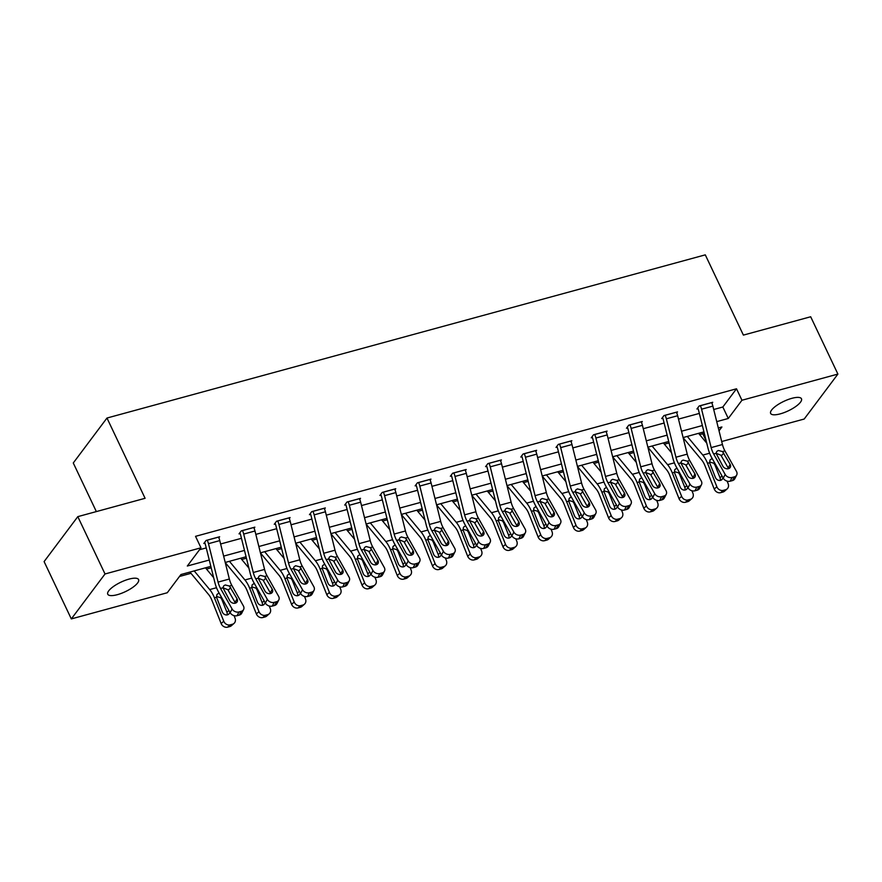 <?xml version="1.0" encoding="UTF-8"?>
<svg xmlns="http://www.w3.org/2000/svg" width="882" height="882" viewBox="0 0 882 882"><rect width="100%" height="100%" fill="white"/><g stroke="black" fill="none" stroke-linecap="round" stroke-linejoin="round"><path stroke-width="1.32" d="M128.993 579.121A17.067 5.237 -25.4 0 1 138.584 579.573A17.067 5.237 -25.4 0 1 132.796 587.357A17.067 5.237 -25.4 0 1 117.339 594.677A17.067 5.237 -25.4 0 1 107.747 594.214A17.067 5.237 -25.4 0 1 113.535 586.442A17.067 5.237 -25.4 0 1 128.993 579.121M791.882 398.322A17.067 5.237 -25.4 0 1 801.473 398.774A17.067 5.237 -25.4 0 1 795.685 406.558A17.067 5.237 -25.4 0 1 780.228 413.867A17.067 5.237 -25.4 0 1 770.636 413.415A17.067 5.237 -25.4 0 1 776.425 405.643A17.067 5.237 -25.4 0 1 791.882 398.322M96.347 511.582L73.272 462.984L106.976 418.035L705.291 254.854L743.394 335.105L810.679 316.759L837.9 374.078L804.197 419.027L721.697 441.529M699.624 434.594L702.8 433.735L706.173 440.846M179.487 576.464L190.986 573.322M206.531 569.088L211.195 567.81M225.572 563.896L226.2 563.719M241.745 559.486L246.42 558.207M260.796 554.282L261.425 554.117M276.97 549.872L281.645 548.604M296.021 544.679L296.65 544.503M312.195 540.269L316.858 538.99M331.246 535.076L331.864 534.9M347.409 530.666L352.083 529.387M366.46 525.463L367.088 525.297M382.634 521.053L387.308 519.785M401.685 515.86L402.313 515.683M417.859 511.45L422.533 510.171M436.91 506.257L437.538 506.081M453.072 501.847L457.747 500.568M472.124 496.643L472.752 496.478M488.297 492.233L492.972 490.965M507.348 487.04L507.977 486.864M523.522 482.63L528.197 481.352M542.573 477.438L543.202 477.261M558.736 473.028L563.411 471.749M577.787 467.824L578.416 467.658M593.961 463.414L598.635 462.146M613.012 458.221L613.64 458.045M629.186 453.811L633.86 452.532M648.237 448.618L648.865 448.442M664.411 444.208L669.074 442.929M683.451 439.004L684.079 438.839M210.842 566.365L180.942 574.524L167.271 592.748L71.321 618.91L105.024 573.973L200.975 547.799L187.315 566.024L209.255 560.037M105.024 573.973L77.803 516.643L44.1 561.591L71.321 618.91M702.8 433.735L704.001 432.125M713.714 409.502L722.832 407.01L736.503 388.786L195.539 536.333L200.975 547.799M199.519 549.74L206.234 547.909M220.61 543.985L241.459 538.307M255.835 534.382L276.672 528.693M291.06 524.779L311.897 519.09M326.274 515.165L347.122 509.487M361.499 505.562L382.347 499.873M396.724 495.96L417.561 490.271M431.937 486.346L452.786 480.668M467.162 476.743L488.011 471.054M502.387 467.14L523.224 461.451M537.601 457.526L558.449 451.849M572.826 447.924L593.674 442.235M608.051 438.321L628.888 432.632M643.265 428.707L664.113 423.029M678.49 419.104L699.338 413.415M711.939 403.328L712.733 402.28L699.194 405.974L696.912 409.005L698.037 408.697M676.726 412.941L677.519 411.883L663.97 415.576L661.687 418.608L662.823 418.3M641.501 422.544L642.294 421.486L628.745 425.179L626.474 428.222L627.598 427.913A2.668 1.279 74.7 0 1 627.973 428.95L637.554 467.372A19.999 9.592 -105.3 0 0 641.291 476.919L652.812 497.404L654.731 493.677A5.336 4.145 27.2 0 0 661.643 496.687L663.892 496.07A5.336 4.145 27.2 0 0 666.252 494.262A5.336 4.145 27.2 0 0 666.02 490.601L654.499 470.106A13.34 6.394 -105.3 0 1 652.007 463.745L642.427 425.322A9.338 4.476 74.7 0 0 641.192 421.839L641.17 421.794M606.276 432.147L607.07 431.1L593.531 434.793L591.249 437.825L592.373 437.516M571.062 441.761L571.856 440.702L558.306 444.396L556.024 447.428L557.159 447.13M535.837 451.363L536.631 450.305L523.081 453.998L520.81 457.041L521.935 456.733M500.612 460.966L501.406 459.919L487.856 463.612L485.585 466.644L486.71 466.335M465.398 470.58L466.192 469.522L452.642 473.215L450.36 476.247L451.496 475.949M430.173 480.183L430.967 479.124L417.418 482.818L415.146 485.861L416.271 485.552M394.949 489.786L395.742 488.738L382.193 492.432L379.922 495.464L381.046 495.155M359.735 499.399L360.517 498.341L346.979 502.034L344.697 505.066L345.832 504.769M324.51 509.002L325.304 507.944L311.754 511.637L309.472 514.68L310.607 514.371M289.285 518.605L290.079 517.558L276.529 521.251L274.258 524.283L275.382 523.974M254.06 528.219L254.854 527.16L241.315 530.854L239.033 533.886L240.158 533.588A2.668 1.279 74.7 0 1 240.543 534.624L250.124 573.046A19.999 9.592 -105.3 0 0 253.851 582.594L265.383 603.079L267.301 599.352A5.336 4.145 27.2 0 0 274.203 602.362L276.463 601.745A5.336 4.145 27.2 0 0 278.811 599.936A5.336 4.145 27.2 0 0 278.591 596.265L267.059 575.781A13.34 6.394 -105.3 0 1 264.567 569.419L254.986 530.997A9.338 4.476 74.7 0 0 253.751 527.513L242.462 530.589A9.338 4.476 74.7 0 1 243.697 534.073L253.277 572.495A13.34 6.394 -105.3 0 0 255.769 578.857L267.301 599.352M218.846 537.822L219.64 536.763L206.09 540.457L203.808 543.499L204.944 543.191M77.803 516.643L145.089 498.297L106.976 418.035M736.503 388.786L741.949 400.252L837.9 374.078M716.735 421.618L728.278 418.476L741.949 400.252M223.631 556.112L244.479 550.423M258.856 546.509L279.704 540.82M294.081 536.895L314.918 531.218M329.306 527.293L350.143 521.604M364.52 517.69L385.368 512.001M399.744 508.076L420.593 502.398M434.969 498.473L455.807 492.784M470.183 488.871L491.031 483.182M505.408 479.257L526.256 473.579M540.633 469.654L561.47 463.965M575.847 460.051L596.695 454.362M611.072 450.437L631.92 444.76M646.297 440.835L667.134 435.146M681.51 431.232L702.359 425.543M719.028 430.813L721.906 426.976L718.312 427.957M703.935 431.871L683.098 437.56M668.721 441.485L647.873 447.163M633.497 451.088L612.648 456.777M598.272 460.702L577.434 466.38M563.058 470.304L542.21 475.993M527.833 479.907L506.985 485.596M492.608 489.521L471.771 495.199M457.394 499.124L436.546 504.813M422.169 508.727L401.321 514.415M386.944 518.34L366.107 524.018M351.72 527.943L330.882 533.632M316.506 537.546L295.657 543.235M281.281 547.16L260.433 552.838M246.056 556.763L225.219 562.451M722.832 407.01L728.278 418.476M711.609 402.578L711.631 402.633A9.338 4.476 74.7 0 1 712.865 406.117L722.446 444.528A13.34 6.394 -105.3 0 0 724.938 450.9L736.47 471.385A5.336 4.145 27.2 0 1 736.691 475.056A5.336 4.145 27.2 0 1 734.342 476.864L732.082 477.482L730.164 481.208L732.424 480.591L734.342 476.864M697.695 407.969L698.059 408.741A2.668 1.279 74.7 0 1 698.423 409.744L708.003 448.155A19.999 9.592 -105.3 0 0 711.73 457.703L723.262 478.198L725.18 474.461A5.336 4.145 27.2 0 0 732.082 477.482M700.319 405.665L700.341 405.709A9.338 4.476 74.7 0 1 701.576 409.193L711.157 447.604A13.34 6.394 -105.3 0 0 713.648 453.976L725.18 474.461M728.499 468.662A4.267 3.319 27.2 0 0 728.212 468.022L720.925 455.2L715.908 453.227M730.164 481.208A5.336 4.145 -152.8 0 1 723.262 478.198M736.691 475.056L734.772 478.783A5.336 4.145 -152.8 0 1 732.424 480.591M722.501 451.562L730.131 464.296A4.267 3.319 -152.8 0 1 730.318 467.228A4.267 3.319 -152.8 0 1 728.433 468.673A4.267 3.319 -152.8 0 1 722.909 466.269L716.085 453.315L716.779 451.43L718.312 450.482L722.501 451.562L724.938 450.9M683.12 437.681L701.785 460.117A13.34 6.394 74.7 0 1 704.927 465.608L714.244 489.036L716.846 486.743A5.336 4.553 48.6 0 0 723.295 490.37L720.693 492.663A5.336 4.553 -131.4 0 1 714.244 489.036M687.287 436.414L702.811 455.079A19.999 9.592 74.7 0 1 707.529 463.315L716.846 486.743M698.577 433.338L706.758 443.172M727.132 481.142L728.135 483.667A5.336 4.553 48.6 0 1 727.154 488.893L724.552 491.186A5.336 4.553 -131.4 0 1 722.953 492.046L720.693 492.663M722.909 477.581A4.267 3.649 -131.4 0 1 721.84 479.665A4.267 3.649 -131.4 0 1 720.561 480.348A4.267 3.649 -131.4 0 1 715.401 477.449L709.624 462.741L710.01 459.985L711.796 458.717M722.953 492.046L725.555 489.753L723.295 490.37M725.555 489.753A5.336 4.553 48.6 0 0 727.154 488.893M720.197 480.425A4.267 3.649 48.6 0 0 720.032 477.779L722.027 476.004M715.368 464.164L714.894 464.891L720.032 477.779M714.894 464.891L713.781 463.193L709.646 462.036M676.384 412.192L676.406 412.236A9.338 4.476 74.7 0 1 677.652 415.72L687.232 454.131A13.34 6.394 -105.3 0 0 689.713 460.503L701.245 480.988A5.336 4.145 27.2 0 1 701.477 484.659A5.336 4.145 27.2 0 1 699.117 486.467L696.857 487.085L694.939 490.811L697.199 490.194L699.117 486.467M662.47 417.572L662.845 418.355A2.668 1.279 74.7 0 1 663.198 419.347L672.779 457.758A19.999 9.592 -105.3 0 0 676.505 467.317L688.037 487.801L689.956 484.064A5.336 4.145 27.2 0 0 696.857 487.085M665.094 415.268L665.116 415.312A9.338 4.476 74.7 0 1 666.362 418.796L675.943 457.218A13.34 6.394 -105.3 0 0 678.423 463.579L689.956 484.064M693.285 478.265A4.267 3.319 27.2 0 0 692.998 477.636L685.7 464.803L680.683 462.841M694.939 490.811A5.336 4.145 -152.8 0 1 688.037 487.801M701.477 484.659L699.558 488.396A5.336 4.145 -152.8 0 1 697.199 490.194M687.287 461.165L694.917 473.899A4.267 3.319 -152.8 0 1 695.093 476.842A4.267 3.319 -152.8 0 1 693.208 478.287A4.267 3.319 -152.8 0 1 687.684 475.872L680.86 462.918L681.554 461.032L683.098 460.084L687.287 461.165L689.713 460.503M627.256 427.175L627.62 427.957M629.88 424.87L629.902 424.926A9.338 4.476 74.7 0 1 631.137 428.409L640.718 466.821A13.34 6.394 -105.3 0 0 643.21 473.182L654.731 493.677M658.06 487.867A4.267 3.319 27.2 0 0 657.774 487.239L650.486 474.406L645.47 472.443M661.643 496.687L659.725 500.425L661.974 499.807L663.892 496.07M659.725 500.425A5.336 4.145 -152.8 0 1 652.812 497.404M666.252 494.262L664.333 497.999A5.336 4.145 -152.8 0 1 661.974 499.807M652.063 470.768L659.692 483.512A4.267 3.319 -152.8 0 1 659.879 486.445A4.267 3.319 -152.8 0 1 657.994 487.889A4.267 3.319 -152.8 0 1 652.471 485.475L645.635 472.52L646.33 470.635L647.873 469.687L652.063 470.768L654.499 470.106M647.906 447.295L666.56 469.72A13.34 6.394 74.7 0 1 669.703 475.222L679.03 498.639L681.632 496.346A5.336 4.553 48.6 0 0 688.07 499.973L685.479 502.266A5.336 4.553 -131.4 0 1 679.03 498.639M652.074 446.027L667.586 464.682A19.999 9.592 74.7 0 1 672.304 472.917L681.632 496.346M663.363 442.94L671.533 452.775M691.918 490.756L692.921 493.27A5.336 4.553 48.6 0 1 691.929 498.506L689.327 500.8A5.336 4.553 -131.4 0 1 687.728 501.649L685.479 502.266M687.695 487.184A4.267 3.649 -131.4 0 1 686.615 489.267A4.267 3.649 -131.4 0 1 685.336 489.951A4.267 3.649 -131.4 0 1 680.176 487.062L674.399 472.355L674.796 469.588L676.571 468.331M687.728 501.649L690.33 499.355L688.07 499.973M690.33 499.355A5.336 4.553 48.6 0 0 691.929 498.506M684.972 490.028A4.267 3.649 48.6 0 0 684.807 487.382L686.802 485.618M680.143 473.777L679.68 474.494L684.807 487.382M679.68 474.494L678.556 472.796L674.432 471.638M612.681 456.898L631.336 479.334A13.34 6.394 74.7 0 1 634.478 484.824L643.805 508.252L646.407 505.959A5.336 4.553 48.6 0 0 652.856 509.575L650.255 511.869A5.336 4.553 -131.4 0 1 643.805 508.252M616.849 455.63L632.361 474.296A19.999 9.592 74.7 0 1 637.08 482.531L646.407 505.959M628.138 452.554L636.319 462.388M656.693 500.359L657.696 502.872A5.336 4.553 48.6 0 1 656.704 508.109L654.102 510.402A5.336 4.553 -131.4 0 1 652.515 511.262L650.255 511.869M652.471 496.798A4.267 3.649 -131.4 0 1 651.39 498.881A4.267 3.649 -131.4 0 1 650.122 499.565A4.267 3.649 -131.4 0 1 644.962 496.665L639.174 481.958L639.571 479.191L641.346 477.934M652.515 511.262L655.106 508.958L652.856 509.575M655.106 508.958A5.336 4.553 48.6 0 0 656.704 508.109M649.758 499.642A4.267 3.649 48.6 0 0 649.582 496.985L651.589 495.221M644.918 483.38L644.455 484.097L649.582 496.985M644.455 484.097L643.342 482.41L639.207 481.241M605.945 431.397L605.967 431.452A9.338 4.476 74.7 0 1 607.202 434.936L616.783 473.347A13.34 6.394 -105.3 0 0 619.274 479.72L630.806 500.204A5.336 4.145 27.2 0 1 631.027 503.876A5.336 4.145 27.2 0 1 628.679 505.684L626.418 506.301L624.5 510.028L626.76 509.41L628.679 505.684M592.031 436.788L592.395 437.56A2.668 1.279 74.7 0 1 592.748 438.563L602.34 476.975A19.999 9.592 -105.3 0 0 606.066 486.522L617.598 507.018L619.517 503.28A5.336 4.145 27.2 0 0 626.418 506.301M594.655 434.484L594.677 434.528A9.338 4.476 74.7 0 1 595.912 438.012L605.493 476.423A13.34 6.394 -105.3 0 0 607.985 482.796L619.517 503.28M622.835 497.481A4.267 3.319 27.2 0 0 622.549 496.842L615.261 484.02L610.245 482.046M624.5 510.028A5.336 4.145 -152.8 0 1 617.598 507.018M631.027 503.876L629.109 507.602A5.336 4.145 -152.8 0 1 626.76 509.41M616.838 480.381L624.467 493.115A4.267 3.319 -152.8 0 1 624.654 496.048A4.267 3.319 -152.8 0 1 622.769 497.492A4.267 3.319 -152.8 0 1 617.246 495.089L610.421 482.134L611.116 480.249L612.648 479.301L616.838 480.381L619.274 479.72M570.72 441.011L570.742 441.055A9.338 4.476 74.7 0 1 571.977 444.539L581.569 482.95A13.34 6.394 -105.3 0 0 584.049 489.323L595.582 509.807A5.336 4.145 27.2 0 1 595.813 513.478A5.336 4.145 27.2 0 1 593.454 515.286L591.194 515.904L589.275 519.63L591.535 519.013L593.454 515.286M556.807 446.391L557.181 447.174A2.668 1.279 74.7 0 1 557.534 448.166L567.115 486.577A19.999 9.592 -105.3 0 0 570.841 496.136L582.374 516.62L584.292 512.883A5.336 4.145 27.2 0 0 591.194 515.904M559.431 444.087L559.453 444.131A9.338 4.476 74.7 0 1 560.698 447.615L570.279 486.037A13.34 6.394 -105.3 0 0 572.76 492.399L584.292 512.883M587.621 507.084A4.267 3.319 27.2 0 0 587.335 506.455L580.036 493.622L575.02 491.66M589.275 519.63A5.336 4.145 -152.8 0 1 582.374 516.62M595.813 513.478L593.895 517.216A5.336 4.145 -152.8 0 1 591.535 519.013M581.624 489.984L589.253 502.718A4.267 3.319 -152.8 0 1 589.43 505.662A4.267 3.319 -152.8 0 1 587.544 507.106A4.267 3.319 -152.8 0 1 582.021 504.691L575.196 491.737L575.891 489.852L577.423 488.904L581.624 489.984L584.049 489.323M535.506 450.614L535.517 450.658A9.338 4.476 74.7 0 1 536.763 454.142L546.344 492.564A13.34 6.394 -105.3 0 0 548.836 498.925L560.357 519.421A5.336 4.145 27.2 0 1 560.588 523.081A5.336 4.145 27.2 0 1 558.229 524.889L555.969 525.507L554.061 529.244L556.31 528.627L558.229 524.889M521.582 455.994L521.957 456.777A2.668 1.279 74.7 0 1 522.309 457.769L531.89 496.191A19.999 9.592 -105.3 0 0 535.628 505.739L547.149 526.223L549.067 522.497A5.336 4.145 27.2 0 0 555.969 525.507M524.217 453.69L524.239 453.745A9.338 4.476 74.7 0 1 525.474 457.229L535.054 495.64A13.34 6.394 -105.3 0 0 537.546 502.012L549.067 522.497M552.397 516.687A4.267 3.319 27.2 0 0 552.11 516.058L544.822 503.236L539.795 501.263M554.061 529.244A5.336 4.145 -152.8 0 1 547.149 526.223M560.588 523.081L558.67 526.819A5.336 4.145 -152.8 0 1 556.31 528.627M546.399 499.587L554.028 512.332A4.267 3.319 -152.8 0 1 554.205 515.264A4.267 3.319 -152.8 0 1 552.33 516.709A4.267 3.319 -152.8 0 1 546.807 514.294L539.971 501.34L540.666 499.455L542.21 498.506L546.399 499.587L548.836 498.925M577.456 466.501L596.111 488.937A13.34 6.394 74.7 0 1 599.264 494.427L608.58 517.855L611.182 515.562A5.336 4.553 48.6 0 0 617.632 519.189L615.03 521.483A5.336 4.553 -131.4 0 1 608.58 517.855M581.624 465.233L597.147 483.898A19.999 9.592 74.7 0 1 601.855 492.134L611.182 515.562M592.913 462.157L601.094 471.991M621.468 509.961L622.471 512.486A5.336 4.553 48.6 0 1 621.49 517.712L618.888 520.005A5.336 4.553 -131.4 0 1 617.29 520.865L615.03 521.483M617.246 506.4A4.267 3.649 -131.4 0 1 616.176 508.484A4.267 3.649 -131.4 0 1 614.897 509.168A4.267 3.649 -131.4 0 1 609.738 506.268L603.949 491.561L604.346 488.804L606.132 487.537M617.29 520.865L619.892 518.572L617.632 519.189M619.892 518.572A5.336 4.553 48.6 0 0 621.49 517.712M614.534 509.245A4.267 3.649 48.6 0 0 614.368 506.599L616.364 504.824M609.705 492.983L609.23 493.711L614.368 506.599M609.23 493.711L608.117 492.013L603.983 490.855M542.243 476.115L560.897 498.539A13.34 6.394 74.7 0 1 564.039 504.041L573.366 527.458L575.957 525.165A5.336 4.553 48.6 0 0 582.407 528.792L579.805 531.085A5.336 4.553 -131.4 0 1 573.366 527.458M546.41 474.847L561.922 493.501A19.999 9.592 74.7 0 1 566.641 501.737L575.957 525.165M557.7 471.76L565.869 481.594M586.243 519.575L587.247 522.089A5.336 4.553 48.6 0 1 586.265 527.326L583.663 529.619A5.336 4.553 -131.4 0 1 582.065 530.468L579.805 531.085M582.032 516.003A4.267 3.649 -131.4 0 1 580.951 518.087A4.267 3.649 -131.4 0 1 579.672 518.77A4.267 3.649 -131.4 0 1 574.513 515.882L568.736 501.174L569.133 498.407L570.908 497.15M582.065 530.468L584.667 528.175L582.407 528.792M584.667 528.175A5.336 4.553 48.6 0 0 586.265 527.326M579.309 518.848A4.267 3.649 48.6 0 0 579.143 516.202L581.139 514.438M574.48 502.597L574.017 503.313L579.143 516.202M574.017 503.313L572.892 501.615L568.769 500.458M507.018 485.717L525.672 508.153A13.34 6.394 74.7 0 1 528.814 513.644L538.141 537.072L540.743 534.779A5.336 4.553 48.6 0 0 547.193 538.395L544.591 540.688A5.336 4.553 -131.4 0 1 538.141 537.072M511.185 484.45L526.697 503.115A19.999 9.592 74.7 0 1 531.416 511.351L540.743 534.779M522.475 481.374L530.644 491.208M551.029 529.178L552.033 531.692A5.336 4.553 48.6 0 1 551.041 536.929L548.439 539.222A5.336 4.553 -131.4 0 1 546.851 540.082L544.591 540.688M546.807 525.617A4.267 3.649 -131.4 0 1 545.726 527.701A4.267 3.649 -131.4 0 1 544.459 528.384A4.267 3.649 -131.4 0 1 539.299 525.485L533.511 510.777L533.908 508.01L535.683 506.753M546.851 540.082L549.442 537.777L547.193 538.395M549.442 537.777A5.336 4.553 48.6 0 0 551.041 536.929M544.095 528.461A4.267 3.649 48.6 0 0 543.918 525.804L545.925 524.04M539.255 512.199L538.792 512.916L543.918 525.804M538.792 512.916L537.678 511.229L533.544 510.061M471.793 495.32L490.447 517.756A13.34 6.394 74.7 0 1 493.6 523.247L502.916 546.675L505.518 544.381A5.336 4.553 48.6 0 0 511.968 548.009L509.366 550.302A5.336 4.553 -131.4 0 1 502.916 546.675M475.96 494.052L491.483 512.718A19.999 9.592 74.7 0 1 496.191 520.953L505.518 544.381M487.25 490.976L495.43 500.811M515.805 538.781L516.808 541.305A5.336 4.553 48.6 0 1 515.827 546.531L513.225 548.825A5.336 4.553 -131.4 0 1 511.626 549.684L509.366 550.302M511.582 535.22A4.267 3.649 -131.4 0 1 510.513 537.303A4.267 3.649 -131.4 0 1 509.234 537.987A4.267 3.649 -131.4 0 1 504.074 535.087L498.286 520.38L498.683 517.624L500.458 516.356M511.626 549.684L514.228 547.391L511.968 548.009M514.228 547.391A5.336 4.553 48.6 0 0 515.827 546.531M508.87 538.064A4.267 3.649 48.6 0 0 508.693 535.418L510.7 533.643M504.041 521.802L503.567 522.53L508.693 535.418M503.567 522.53L502.453 520.832L498.319 519.674M436.579 504.934L455.233 527.359A13.34 6.394 74.7 0 1 458.375 532.86L467.703 556.277L470.293 553.984A5.336 4.553 48.6 0 0 476.743 557.611L474.141 559.905A5.336 4.553 -131.4 0 1 467.703 556.277M440.746 503.666L456.259 522.32A19.999 9.592 74.7 0 1 460.977 530.556L470.293 553.984M452.036 500.579L460.206 510.413M480.58 548.395L481.583 550.908A5.336 4.553 48.6 0 1 480.602 556.145L478 558.438A5.336 4.553 -131.4 0 1 476.401 559.287L474.141 559.905M476.368 544.822A4.267 3.649 -131.4 0 1 475.288 546.906A4.267 3.649 -131.4 0 1 474.009 547.59A4.267 3.649 -131.4 0 1 468.849 544.701L463.072 529.994L463.469 527.227L465.244 525.97M476.401 559.287L479.003 556.994L476.743 557.611M479.003 556.994A5.336 4.553 48.6 0 0 480.602 556.145M473.645 547.678A4.267 3.649 48.6 0 0 473.48 545.021L475.475 543.257M468.816 531.416L468.353 532.133L473.48 545.021M468.353 532.133L467.228 530.435L463.105 529.277M401.354 514.537L420.008 536.973A13.34 6.394 74.7 0 1 423.151 542.463L432.478 565.891L435.08 563.598A5.336 4.553 48.6 0 0 441.529 567.214L438.927 569.507A5.336 4.553 -131.4 0 1 432.478 565.891M405.522 513.269L421.034 531.934A19.999 9.592 74.7 0 1 425.752 540.17L435.08 563.598M416.811 510.193L424.981 520.027M445.366 557.997L446.369 560.511A5.336 4.553 48.6 0 1 445.377 565.748L442.775 568.041A5.336 4.553 -131.4 0 1 441.176 568.901L438.927 569.507M441.143 554.436A4.267 3.649 -131.4 0 1 440.063 556.52A4.267 3.649 -131.4 0 1 438.784 557.203A4.267 3.649 -131.4 0 1 433.635 554.304L427.847 539.597L428.244 536.829L430.019 535.572M441.176 568.901L443.778 566.597L441.529 567.214M443.778 566.597A5.336 4.553 48.6 0 0 445.377 565.748M438.431 557.281A4.267 3.649 48.6 0 0 438.255 554.624L440.261 552.86M433.591 541.019L433.128 541.735L438.255 554.624M433.128 541.735L432.004 540.049L427.88 538.88M366.129 524.14L384.784 546.575A13.34 6.394 74.7 0 1 387.926 552.066L397.253 575.494L399.855 573.201A5.336 4.553 48.6 0 0 406.304 576.828L403.702 579.121A5.336 4.553 -131.4 0 1 397.253 575.494M370.297 522.872L385.82 541.537A19.999 9.592 74.7 0 1 390.528 549.773L399.855 573.201M381.586 519.796L389.767 529.63M410.141 567.6L411.144 570.125A5.336 4.553 48.6 0 1 410.152 575.351L407.561 577.644A5.336 4.553 -131.4 0 1 405.963 578.504L403.702 579.121M405.918 564.039A4.267 3.649 -131.4 0 1 404.849 566.123A4.267 3.649 -131.4 0 1 403.57 566.806A4.267 3.649 -131.4 0 1 398.41 563.907L392.622 549.199L393.019 546.443L394.794 545.175M405.963 578.504L408.564 576.211L406.304 576.828M408.564 576.211A5.336 4.553 48.6 0 0 410.152 575.351M403.206 566.883A4.267 3.649 48.6 0 0 403.03 564.237L405.036 562.462M398.377 550.622L397.903 551.349L403.03 564.237M397.903 551.349L396.79 549.651L392.655 548.494M330.915 533.753L349.57 556.178A13.34 6.394 74.7 0 1 352.712 561.68L362.028 585.097L364.63 582.804A5.336 4.553 48.6 0 0 371.079 586.431L368.478 588.724A5.336 4.553 -131.4 0 1 362.028 585.097M335.072 532.485L350.595 551.14A19.999 9.592 74.7 0 1 355.314 559.375L364.63 582.804M346.361 529.398L354.542 539.233M374.916 577.214L375.919 579.728A5.336 4.553 48.6 0 1 374.938 584.964L372.336 587.258A5.336 4.553 -131.4 0 1 370.738 588.107L368.478 588.724M370.694 573.642A4.267 3.649 -131.4 0 1 369.624 575.726A4.267 3.649 -131.4 0 1 368.345 576.409A4.267 3.649 -131.4 0 1 363.186 573.521L357.408 558.813L357.794 556.046L359.58 554.789M370.738 588.107L373.34 585.813L371.079 586.431M373.34 585.813A5.336 4.553 48.6 0 0 374.938 584.964M367.981 576.497A4.267 3.649 48.6 0 0 367.816 573.84L369.812 572.076M363.152 560.235L362.678 560.952L367.816 573.84M362.678 560.952L361.565 559.254L357.43 558.097M295.69 543.356L314.345 565.792A13.34 6.394 74.7 0 1 317.487 571.282L326.814 594.711L329.416 592.417A5.336 4.553 48.6 0 0 335.855 596.034L333.264 598.327A5.336 4.553 -131.4 0 1 326.814 594.711M299.858 542.088L315.37 560.754A19.999 9.592 74.7 0 1 320.089 568.989L329.416 592.417M311.148 539.012L319.317 548.847M339.702 586.817L340.706 589.33A5.336 4.553 48.6 0 1 339.713 594.567L337.111 596.86A5.336 4.553 -131.4 0 1 335.513 597.72L333.264 598.327M335.48 583.256A4.267 3.649 -131.4 0 1 334.399 585.339A4.267 3.649 -131.4 0 1 333.12 586.023A4.267 3.649 -131.4 0 1 327.972 583.123L322.184 568.416L322.58 565.649L324.356 564.392M335.513 597.72L338.115 595.416L335.855 596.034M338.115 595.416A5.336 4.553 48.6 0 0 339.713 594.567M332.757 586.1A4.267 3.649 48.6 0 0 332.591 583.443L334.598 581.679M327.928 569.838L327.465 570.555L332.591 583.443M327.465 570.555L326.34 568.868L322.217 567.699M260.466 552.959L279.12 575.395A13.34 6.394 74.7 0 1 282.262 580.885L291.589 604.313L294.191 602.02A5.336 4.553 48.6 0 0 300.641 605.647L298.039 607.941A5.336 4.553 -131.4 0 1 291.589 604.313M264.633 551.691L280.156 570.356A19.999 9.592 74.7 0 1 284.864 578.592L294.191 602.02M275.923 548.615L284.103 558.449M304.477 596.419L305.481 598.944A5.336 4.553 48.6 0 1 304.488 604.17L301.898 606.463A5.336 4.553 -131.4 0 1 300.299 607.323L298.039 607.941M300.255 592.858A4.267 3.649 -131.4 0 1 299.185 594.942A4.267 3.649 -131.4 0 1 297.907 595.626A4.267 3.649 -131.4 0 1 292.747 592.726L286.959 578.019L287.356 575.262L289.131 573.995M300.299 607.323L302.901 605.03L300.641 605.647M302.901 605.03A5.336 4.553 48.6 0 0 304.488 604.17M297.543 595.703A4.267 3.649 48.6 0 0 297.366 593.057L299.373 591.282M292.703 579.441L292.24 580.169L297.366 593.057M292.24 580.169L291.126 578.471L286.992 577.313M225.241 562.573L243.906 585.009A13.34 6.394 74.7 0 1 247.048 590.499L256.364 613.916L258.966 611.623A5.336 4.553 48.6 0 0 265.416 615.25L262.814 617.543A5.336 4.553 -131.4 0 1 256.364 613.916M229.408 561.305L244.931 579.959A19.999 9.592 74.7 0 1 249.65 588.195L258.966 611.623M240.698 558.218L248.878 568.052M269.253 606.033L270.256 608.547A5.336 4.553 48.6 0 1 269.275 613.784L266.673 616.077A5.336 4.553 -131.4 0 1 265.074 616.926L262.814 617.543M265.03 602.461A4.267 3.649 -131.4 0 1 263.961 604.545A4.267 3.649 -131.4 0 1 262.682 605.228A4.267 3.649 -131.4 0 1 257.522 602.34L251.745 587.633L252.131 584.865L253.917 583.608M265.074 616.926L267.676 614.633L265.416 615.25M267.676 614.633A5.336 4.553 48.6 0 0 269.275 613.784M262.318 605.317A4.267 3.649 48.6 0 0 262.152 602.66L264.148 600.896M257.489 589.055L257.015 589.771L262.152 602.66M257.015 589.771L255.901 588.073L251.767 586.916M189.939 572.065L208.681 594.611A13.34 6.394 74.7 0 1 211.823 600.102L221.15 623.53L223.752 621.237A5.336 4.553 48.6 0 0 230.191 624.853L227.6 627.146A5.336 4.553 -131.4 0 1 221.15 623.53M194.194 570.908L209.707 589.573A19.999 9.592 74.7 0 1 214.425 597.809L223.752 621.237M205.484 567.832L213.653 577.666M234.039 615.636L235.042 618.15A5.336 4.553 48.6 0 1 234.05 623.387L231.448 625.68A5.336 4.553 -131.4 0 1 229.849 626.54L227.6 627.146M229.816 612.075A4.267 3.649 -131.4 0 1 228.736 614.159A4.267 3.649 -131.4 0 1 227.457 614.842A4.267 3.649 -131.4 0 1 222.297 611.943L216.52 597.235L216.917 594.468L218.692 593.211M229.849 626.54L232.451 624.247L230.191 624.853M232.451 624.247A5.336 4.553 48.6 0 0 234.05 623.387M227.093 614.919A4.267 3.649 48.6 0 0 226.928 612.262L228.923 610.498M222.264 598.658L221.801 599.385L226.928 612.262M221.801 599.385L220.676 597.687L216.553 596.519M500.281 460.217L500.303 460.272A9.338 4.476 74.7 0 1 501.538 463.756L511.119 502.167A13.34 6.394 -105.3 0 0 513.611 508.539L525.132 529.024A5.336 4.145 27.2 0 1 525.363 532.695A5.336 4.145 27.2 0 1 523.015 534.503L520.755 535.12L518.837 538.847L521.097 538.229L523.015 534.503M486.368 465.608L486.732 466.38A2.668 1.279 74.7 0 1 487.085 467.383L496.676 505.794A19.999 9.592 -105.3 0 0 500.403 515.342L511.935 535.837L513.853 532.1A5.336 4.145 27.2 0 0 520.755 535.12M500.303 460.272L489.014 463.348A9.338 4.476 74.7 0 1 490.249 466.832L499.829 505.243A13.34 6.394 -105.3 0 0 502.321 511.615L513.853 532.1M517.172 526.3A4.267 3.319 27.2 0 0 516.885 525.661L509.598 512.839L504.581 510.865M518.837 538.847A5.336 4.145 -152.8 0 1 511.935 535.837M525.363 532.695L523.445 536.421A5.336 4.145 -152.8 0 1 521.097 538.229M511.174 509.201L518.803 521.935A4.267 3.319 -152.8 0 1 518.991 524.867A4.267 3.319 -152.8 0 1 517.106 526.311A4.267 3.319 -152.8 0 1 511.582 523.908L504.747 510.954L505.441 509.068L506.985 508.12L511.174 509.201L513.611 508.539M465.057 469.83L465.079 469.874A9.338 4.476 74.7 0 1 466.313 473.358L475.905 511.769A13.34 6.394 -105.3 0 0 478.386 518.142L489.918 538.626A5.336 4.145 27.2 0 1 490.149 542.298A5.336 4.145 27.2 0 1 487.79 544.106L485.53 544.723L483.612 548.45L485.872 547.832L487.79 544.106M451.143 475.211L451.518 475.993A2.668 1.279 74.7 0 1 451.871 476.986L461.451 515.397A19.999 9.592 -105.3 0 0 465.178 524.955L476.71 545.44L478.628 541.713A5.336 4.145 27.2 0 0 485.53 544.723M453.767 472.906L453.789 472.95A9.338 4.476 74.7 0 1 455.024 476.434L464.616 514.856A13.34 6.394 -105.3 0 0 467.096 521.218L478.628 541.713M481.947 535.903A4.267 3.319 27.2 0 0 481.671 535.275L474.373 522.442L469.356 520.479M483.612 548.45A5.336 4.145 -152.8 0 1 476.71 545.44M490.149 542.298L488.231 546.035A5.336 4.145 -152.8 0 1 485.872 547.832M475.96 518.803L483.579 531.537A4.267 3.319 -152.8 0 1 483.766 534.481A4.267 3.319 -152.8 0 1 481.881 535.925A4.267 3.319 -152.8 0 1 476.357 533.511L469.533 520.556L470.227 518.671L471.76 517.723L475.96 518.803L478.386 518.142M429.832 479.433L429.854 479.477A9.338 4.476 74.7 0 1 431.1 482.961L440.68 521.383A13.34 6.394 -105.3 0 0 443.161 527.745L454.693 548.24A5.336 4.145 27.2 0 1 454.925 551.9A5.336 4.145 27.2 0 1 452.565 553.709L450.305 554.326L448.387 558.063L450.647 557.446L452.565 553.709M415.918 484.813L416.293 485.596A2.668 1.279 74.7 0 1 416.646 486.588L426.227 525.01A19.999 9.592 -105.3 0 0 429.964 534.558L441.485 555.043L443.403 551.316A5.336 4.145 27.2 0 0 450.305 554.326M418.542 482.509L418.564 482.564A9.338 4.476 74.7 0 1 419.81 486.048L429.391 524.459A13.34 6.394 -105.3 0 0 431.882 530.832L443.403 551.316M446.733 545.506A4.267 3.319 27.2 0 0 446.446 544.878L439.148 532.055L434.131 530.082M448.387 558.063A5.336 4.145 -152.8 0 1 441.485 555.043M454.925 551.9L453.006 555.638A5.336 4.145 -152.8 0 1 450.647 557.446M440.735 528.406L448.365 541.151A4.267 3.319 -152.8 0 1 448.541 544.084A4.267 3.319 -152.8 0 1 446.656 545.528A4.267 3.319 -152.8 0 1 441.132 543.114L434.308 530.159L435.002 528.274L436.546 527.326L440.735 528.406L443.161 527.745M394.618 489.036L394.64 489.091A9.338 4.476 74.7 0 1 395.875 492.575L405.455 530.986A13.34 6.394 -105.3 0 0 407.947 537.358L419.468 557.843A5.336 4.145 27.2 0 1 419.7 561.514A5.336 4.145 27.2 0 1 417.351 563.322L415.091 563.94L413.173 567.666L415.433 567.049L417.351 563.322M380.704 494.427L381.068 495.199A2.668 1.279 74.7 0 1 381.421 496.202L391.002 534.613A19.999 9.592 -105.3 0 0 394.739 544.161L406.271 564.656L408.179 560.919A5.336 4.145 27.2 0 0 415.091 563.94M383.328 492.123L383.35 492.167A9.338 4.476 74.7 0 1 384.585 495.651L394.166 534.062A13.34 6.394 -105.3 0 0 396.657 540.434L408.179 560.919M411.508 555.12A4.267 3.319 27.2 0 0 411.221 554.491L403.934 541.658L398.918 539.696M413.173 567.666A5.336 4.145 -152.8 0 1 406.271 564.656M419.7 561.514L417.781 565.241A5.336 4.145 -152.8 0 1 415.433 567.049M405.511 538.02L413.14 550.754A4.267 3.319 -152.8 0 1 413.327 553.687A4.267 3.319 -152.8 0 1 411.442 555.131A4.267 3.319 -152.8 0 1 405.918 552.727L399.083 539.773L399.778 537.888L401.321 536.94L405.511 538.02L407.947 537.358M359.393 498.65L359.415 498.694A9.338 4.476 74.7 0 1 360.65 502.178L370.231 540.589A13.34 6.394 -105.3 0 0 372.722 546.961L384.254 567.446A5.336 4.145 27.2 0 1 384.475 571.117A5.336 4.145 27.2 0 1 382.127 572.925L379.866 573.543L377.948 577.269L380.208 576.652L382.127 572.925M345.479 504.03L345.854 504.813A2.668 1.279 74.7 0 1 346.207 505.805L355.788 544.216A19.999 9.592 -105.3 0 0 359.514 553.775L371.046 574.259L372.965 570.533A5.336 4.145 27.2 0 0 379.866 573.543M359.415 498.694L348.125 501.77A9.338 4.476 74.7 0 1 349.36 505.254L358.952 543.676A13.34 6.394 -105.3 0 0 361.433 550.037L372.965 570.533M376.283 564.723A4.267 3.319 27.2 0 0 375.997 564.094L368.709 551.261L363.693 549.299M377.948 577.269A5.336 4.145 -152.8 0 1 371.046 574.259M384.475 571.117L382.556 574.855A5.336 4.145 -152.8 0 1 380.208 576.652M370.286 547.623L377.915 560.357A4.267 3.319 -152.8 0 1 378.102 563.3A4.267 3.319 -152.8 0 1 376.217 564.745A4.267 3.319 -152.8 0 1 370.694 562.33L363.869 549.376L364.564 547.49L366.096 546.542L370.286 547.623L372.722 546.961M324.168 508.252L324.19 508.297A9.338 4.476 74.7 0 1 325.436 511.781L335.017 550.203A13.34 6.394 -105.3 0 0 337.497 556.564L349.029 577.06A5.336 4.145 27.2 0 1 349.261 580.72A5.336 4.145 27.2 0 1 346.902 582.528L344.642 583.145L342.723 586.883L344.983 586.265L346.902 582.528M310.255 513.633L310.629 514.415A2.668 1.279 74.7 0 1 310.982 515.408L320.563 553.83A19.999 9.592 -105.3 0 0 324.289 563.378L335.822 583.862L337.74 580.136A5.336 4.145 27.2 0 0 344.642 583.145M312.878 511.328L312.901 511.384A9.338 4.476 74.7 0 1 314.146 514.868L323.727 553.279A13.34 6.394 -105.3 0 0 326.208 559.651L337.74 580.136M341.069 574.325A4.267 3.319 27.2 0 0 340.783 573.697L333.484 560.875L328.468 558.901M342.723 586.883A5.336 4.145 -152.8 0 1 335.822 583.862M349.261 580.72L347.343 584.457A5.336 4.145 -152.8 0 1 344.983 586.265M335.072 557.226L342.701 569.97A4.267 3.319 -152.8 0 1 342.877 572.903A4.267 3.319 -152.8 0 1 340.992 574.347A4.267 3.319 -152.8 0 1 335.469 571.933L328.644 558.979L329.339 557.093L330.882 556.145L335.072 557.226L337.497 556.564M288.954 517.866L288.976 517.91A9.338 4.476 74.7 0 1 290.211 521.394L299.792 559.805A13.34 6.394 -105.3 0 0 302.283 566.178L313.805 586.662A5.336 4.145 27.2 0 1 314.036 590.334A5.336 4.145 27.2 0 1 311.677 592.142L309.428 592.759L307.509 596.486L309.758 595.868L311.677 592.142M275.041 523.247L275.405 524.018A2.668 1.279 74.7 0 1 275.757 525.022L285.338 563.433A19.999 9.592 -105.3 0 0 289.075 572.98L300.597 593.476L302.515 589.738A5.336 4.145 27.2 0 0 309.428 592.759M277.665 520.942L277.687 520.986A9.338 4.476 74.7 0 1 278.921 524.47L288.502 562.881A13.34 6.394 -105.3 0 0 290.994 569.254L302.515 589.738M305.845 583.939A4.267 3.319 27.2 0 0 305.558 583.311L298.27 570.478L293.254 568.515M307.509 596.486A5.336 4.145 -152.8 0 1 300.597 593.476M314.036 590.334L312.118 594.06A5.336 4.145 -152.8 0 1 309.758 595.868M299.847 566.839L307.476 579.573A4.267 3.319 -152.8 0 1 307.664 582.506A4.267 3.319 -152.8 0 1 305.778 583.961A4.267 3.319 -152.8 0 1 300.255 581.547L293.419 568.592L294.114 566.707L295.657 565.759L299.847 566.839L302.283 566.178M239.816 532.849L240.18 533.632M270.62 593.542A4.267 3.319 27.2 0 0 270.333 592.913L263.045 580.08L258.029 578.118M274.203 602.362L272.284 606.088L274.545 605.482L276.463 601.745M272.284 606.088A5.336 4.145 -152.8 0 1 265.383 603.079M278.811 599.936L276.893 603.674A5.336 4.145 -152.8 0 1 274.545 605.482M264.622 576.442L272.251 589.176A4.267 3.319 -152.8 0 1 272.439 592.12A4.267 3.319 -152.8 0 1 270.554 593.564A4.267 3.319 -152.8 0 1 265.03 591.149L258.205 578.195L258.9 576.31L260.433 575.362L264.622 576.442L267.059 575.781M218.504 537.072L218.527 537.116A9.338 4.476 74.7 0 1 219.772 540.6L229.353 579.022A13.34 6.394 -105.3 0 0 231.834 585.383L243.366 605.879A5.336 4.145 27.2 0 1 243.597 609.55A5.336 4.145 27.2 0 1 241.238 611.347L238.978 611.965L237.06 615.702L239.32 615.085L241.238 611.347M204.591 542.452L204.966 543.235A2.668 1.279 74.7 0 1 205.319 544.227L214.899 582.649A19.999 9.592 -105.3 0 0 218.626 592.197L230.158 612.681L232.076 608.955A5.336 4.145 27.2 0 0 238.978 611.965M207.215 540.148L207.237 540.203A9.338 4.476 74.7 0 1 208.483 543.687L218.063 582.098A13.34 6.394 -105.3 0 0 220.544 588.47L232.076 608.955M235.406 603.145A4.267 3.319 27.2 0 0 235.119 602.516L227.821 589.694L222.804 587.721M237.06 615.702A5.336 4.145 -152.8 0 1 230.158 612.681M243.597 609.55L241.679 613.277A5.336 4.145 -152.8 0 1 239.32 615.085M229.408 586.045L237.037 598.79A4.267 3.319 -152.8 0 1 237.214 601.722A4.267 3.319 -152.8 0 1 235.329 603.167A4.267 3.319 -152.8 0 1 229.805 600.752L222.981 587.798L223.675 585.913L225.219 584.964L229.408 586.045L231.834 585.383M700.341 405.709L711.631 402.633M713.648 453.976L716.085 453.315M711.157 447.604L722.446 444.528M701.576 409.193L712.865 406.117M728.212 468.022L730.131 464.296M723.791 453.028L721.344 455.818M709.613 453.227L702.811 455.079M709.624 462.741L707.529 463.315M665.116 415.312L676.406 412.236M678.423 463.579L680.86 462.918M675.943 457.218L687.232 454.131M666.362 418.796L677.652 415.72M692.998 477.636L694.917 473.899M688.566 462.631L686.13 465.431M629.902 424.926L641.192 421.839M643.21 473.182L645.635 472.52M640.718 466.821L652.007 463.745M631.137 428.409L642.427 425.322M657.774 487.239L659.692 483.512M653.353 472.245L650.905 475.034M674.399 462.83L667.586 464.682M674.399 472.355L672.304 472.917M639.174 472.432L632.361 474.296M639.174 481.958L637.08 482.531M594.677 434.528L605.967 431.452M607.985 482.796L610.421 482.134M605.493 476.423L616.783 473.347M595.912 438.012L607.202 434.936M622.549 496.842L624.467 493.115M618.128 481.848L615.68 484.637M559.453 444.131L570.742 441.055M572.76 492.399L575.196 491.737M570.279 486.037L581.569 482.95M560.698 447.615L571.977 444.539M587.335 506.455L589.253 502.718M582.903 491.45L580.466 494.251M524.239 453.745L535.517 450.658M537.546 502.012L539.971 501.34M535.054 495.64L546.344 492.564M525.474 457.229L536.763 454.142M552.11 516.058L554.028 512.332M547.689 501.064L545.241 503.854M603.949 482.046L597.147 483.898M603.949 491.561L601.855 492.134M568.725 491.649L561.922 493.501M568.736 501.174L566.641 501.737M533.511 501.252L526.697 503.115M533.511 510.777L531.416 511.351M498.286 510.865L491.483 512.718M498.286 520.38L496.191 520.953M463.061 520.468L456.259 522.32M463.072 529.994L460.977 530.556M427.847 530.071L421.034 531.934M427.847 539.597L425.752 540.17M392.622 539.685L385.82 541.537M392.622 549.199L390.528 549.773M357.397 549.288L350.595 551.14M357.408 558.813L355.314 559.375M322.184 558.89L315.37 560.754M322.184 568.416L320.089 568.989M286.959 568.504L280.156 570.356M286.959 578.019L284.864 578.592M251.734 578.107L244.931 579.959M251.745 587.633L249.65 588.195M216.52 587.71L209.707 589.573M216.52 597.235L214.425 597.809M502.321 511.615L504.747 510.954M499.829 505.243L511.119 502.167M490.249 466.832L501.538 463.756M516.885 525.661L518.803 521.935M512.464 510.667L510.017 513.456M453.789 472.95L465.079 469.874M467.096 521.218L469.533 520.556M464.616 514.856L475.905 511.769M455.024 476.434L466.313 473.358M481.671 535.275L483.579 531.537M477.239 520.27L474.803 523.07M418.564 482.564L429.854 479.477M431.882 530.832L434.308 530.159M429.391 524.459L440.68 521.383M419.81 486.048L431.1 482.961M446.446 544.878L448.365 541.151M442.025 529.884L439.578 532.673M383.35 492.167L394.64 489.091M396.657 540.434L399.083 539.773M394.166 534.062L405.455 530.986M384.585 495.651L395.875 492.575M411.221 554.491L413.14 550.754M406.8 539.486L404.353 542.287M361.433 550.037L363.869 549.376M358.952 543.676L370.231 540.589M349.36 505.254L360.65 502.178M375.997 564.094L377.915 560.357M371.576 549.089L369.139 551.889M312.901 511.384L324.19 508.297M326.208 559.651L328.644 558.979M323.727 553.279L335.017 550.203M314.146 514.868L325.436 511.781M340.783 573.697L342.701 569.97M336.362 558.703L333.914 561.492M277.687 520.986L288.976 517.91M290.994 569.254L293.419 568.592M288.502 562.881L299.792 559.805M278.921 524.47L290.211 521.394M305.558 583.311L307.476 579.573M301.137 568.306L298.689 571.106M255.769 578.857L258.205 578.195M253.277 572.495L264.567 569.419M243.697 534.073L254.986 530.997M270.333 592.913L272.251 589.176M265.912 577.908L263.464 580.709M207.237 540.203L218.527 537.116M220.544 588.47L222.981 587.798M218.063 582.098L229.353 579.022M208.483 543.687L219.772 540.6M235.119 602.516L237.037 598.79M230.698 587.522L228.251 590.312"/></g></svg>
